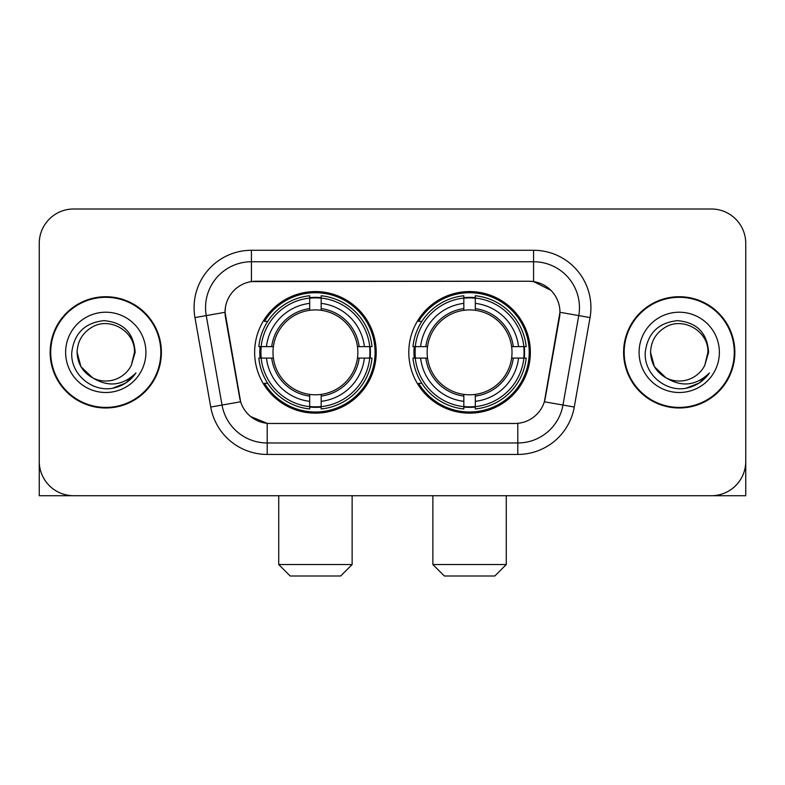 <?xml version="1.0" encoding="UTF-8"?>
<svg xmlns="http://www.w3.org/2000/svg" width="785" height="785" viewBox="0 0 785 785"><rect width="100%" height="100%" fill="white"/><g stroke="black" fill="none" stroke-linecap="round" stroke-linejoin="round"><path stroke-width="1.18" d="M408.789 352.357A60.788 60.788 0 0 0 469.577 413.146A60.788 60.788 0 0 0 530.356 352.357A60.788 60.788 0 0 0 469.577 291.569A60.788 60.788 0 0 0 408.789 352.357M254.644 352.357A60.788 60.788 0 0 0 315.423 413.146A60.788 60.788 0 0 0 376.211 352.357A60.788 60.788 0 0 0 315.423 291.569A60.788 60.788 0 0 0 254.644 352.357M225.05 312.214A30.968 30.968 0 0 0 225.521 317.591L239.68 397.877A30.968 30.968 0 0 0 270.177 423.468L514.823 423.468A30.968 30.968 0 0 0 545.32 397.877L559.479 317.591A30.968 30.968 0 0 0 528.982 281.246L256.018 281.246A30.968 30.968 0 0 0 225.05 312.214L225.393 307.632M260.1 358.097A55.627 55.627 0 0 1 260.1 346.627M414.245 358.097A55.627 55.627 0 0 1 414.245 346.627M50.142 352.357A55.627 55.627 0 0 0 105.769 407.984A55.627 55.627 0 0 0 161.396 352.357A55.627 55.627 0 0 0 105.769 296.73A55.627 55.627 0 0 0 50.142 352.357M623.604 352.357A55.627 55.627 0 0 0 679.231 407.984A55.627 55.627 0 0 0 734.858 352.357A55.627 55.627 0 0 0 679.231 296.73A55.627 55.627 0 0 0 623.604 352.357M251.426 250.278L533.574 250.278A57.344 57.344 0 0 1 590.045 317.582L574.267 407.042A57.344 57.344 0 0 1 517.796 454.436L267.204 454.436A57.344 57.344 0 0 1 210.733 407.042L194.955 317.582A57.344 57.344 0 0 1 251.426 250.278L251.426 261.748L533.574 261.748A45.873 45.873 0 0 1 578.751 315.599L562.973 405.05A45.873 45.873 0 0 1 517.796 442.966L267.204 442.966A45.873 45.873 0 0 1 222.027 405.05L206.249 315.599A45.873 45.873 0 0 1 251.426 261.748L251.426 281.589L528.982 281.246L533.574 281.589L550.874 290.313M514.823 423.468L270.177 423.468M267.204 454.436L267.204 423.321L250.67 416.56M578.751 315.599L559.95 312.283L544.368 401.773L562.973 405.05L578.751 315.599L590.045 317.582M210.733 407.042L240.632 401.773L225.05 312.283L206.249 315.599A45.873 45.873 0 0 1 205.552 307.632M545.32 397.877L545.133 398.849M239.867 398.849L239.68 397.877M745.75 243.399A34.403 34.403 0 0 0 711.347 208.996L73.653 208.996A34.403 34.403 0 0 0 39.25 243.399L39.25 461.315A34.403 34.403 0 0 0 73.653 495.718L711.347 495.718A34.403 34.403 0 0 0 745.75 461.315L745.75 243.399L745.75 495.718L612.712 495.718M39.25 243.399L39.25 495.718L172.288 495.718M711.347 208.996L73.653 208.996M73.653 495.718L711.347 495.718M160.827 352.357A55.048 55.048 0 0 0 105.769 297.309A55.048 55.048 0 0 0 50.721 352.357A55.048 55.048 0 0 0 105.769 407.405A55.048 55.048 0 0 0 160.827 352.357M92.689 377.87L80.943 366.693L77.097 352.357C77.489 341.544 82.268 333.272 91.433 327.522C109.301 316.08 135.422 331.162 134.441 352.357L131.301 365.408L135.138 352.357C133.833 332.909 123.431 322.341 103.924 320.653C84.888 322.733 74.173 333.301 71.788 352.357C70.297 373.64 91.296 391.862 112.127 388.359C122.146 386.426 130.084 381.314 135.942 372.993C122.715 385.71 108.369 387.368 92.905 377.977A28.672 28.672 0 0 0 131.301 365.408L134.441 352.75M92.905 377.977C82.876 372.453 77.607 363.906 77.097 352.357M65.626 352.357A40.143 40.143 0 0 0 105.769 392.5A40.143 40.143 0 0 0 145.912 352.357A40.143 40.143 0 0 0 105.769 312.214A40.143 40.143 0 0 0 65.626 352.357M135.864 373.12L125.698 383.001M125.463 383.159L112.294 388.33M734.279 352.357A55.048 55.048 0 0 0 679.231 297.309A55.048 55.048 0 0 0 624.173 352.357A55.048 55.048 0 0 0 679.231 407.405A55.048 55.048 0 0 0 734.279 352.357M665.965 377.781L654.396 366.693L650.559 352.357C650.942 341.544 655.72 333.272 664.895 327.522C682.764 316.08 708.875 331.162 707.903 352.357L704.763 365.408L708.59 352.357C707.285 332.909 696.884 322.341 677.386 320.653C658.34 322.733 647.635 333.301 645.25 352.357C643.759 373.64 664.758 391.862 685.58 388.359C695.598 386.426 703.537 381.314 709.404 372.993C696.167 385.71 681.822 387.368 666.357 377.977L666.328 377.968M707.903 352.75L704.763 365.408A28.672 28.672 0 0 1 666.357 377.977C656.338 372.453 651.069 363.906 650.559 352.357M639.088 352.357A40.143 40.143 0 0 0 679.231 392.5A40.143 40.143 0 0 0 719.374 352.357A40.143 40.143 0 0 0 679.231 312.214A40.143 40.143 0 0 0 639.088 352.357M709.316 373.12L699.16 383.001M698.915 383.159L685.756 388.33M340.661 576.004L290.195 576.004L278.724 564.533L352.131 564.533L340.661 576.004M321.163 406.65L321.163 408.956A56.883 56.883 0 0 0 372.021 358.097L369.715 358.097A54.597 54.597 0 0 1 321.163 406.65L321.163 401.341A49.318 49.318 0 0 0 364.407 358.097L357.469 358.097A42.439 42.439 0 0 0 321.163 310.31L321.163 298.064A54.597 54.597 0 0 1 369.715 346.627L372.021 346.627A56.883 56.883 0 0 0 321.163 295.759L321.163 298.064M261.14 358.097L258.834 358.097A56.883 56.883 0 0 0 309.692 408.956L309.692 406.65A54.597 54.597 0 0 1 261.14 358.097L266.449 358.097A49.318 49.318 0 0 0 309.692 401.341L309.692 394.404A42.439 42.439 0 0 0 357.469 358.097L359.167 358.097A44.117 44.117 0 0 1 321.163 396.101L321.163 401.341M309.692 298.064L309.692 295.759A56.883 56.883 0 0 0 258.834 346.627L261.14 346.627A54.597 54.597 0 0 1 309.692 298.064L309.692 303.373A49.318 49.318 0 0 0 266.449 346.627L273.376 346.627A42.439 42.439 0 0 0 309.692 394.404L309.692 396.101A44.117 44.117 0 0 1 271.688 358.097L266.449 358.097M261.248 358.097A54.479 54.479 0 0 1 261.248 346.627M321.163 298.182A54.479 54.479 0 0 0 309.692 298.182M369.607 346.627A54.479 54.479 0 0 1 369.607 358.097M369.715 346.627L364.407 346.627A49.318 49.318 0 0 0 321.163 303.373M364.407 358.097L369.715 358.097M309.692 401.341L309.692 406.65M357.469 346.627L364.407 346.627M321.163 394.472L321.163 396.101M309.692 394.404A42.439 42.439 0 0 1 273.376 358.097L271.688 358.097M321.163 406.532A54.479 54.479 0 0 1 309.692 406.532M266.449 346.627L261.14 346.627M309.692 310.242L309.692 303.373M321.163 310.31A42.439 42.439 0 0 0 273.376 346.627L271.688 346.627A44.117 44.117 0 0 1 309.692 308.613M321.163 310.242L321.163 308.613A44.117 44.117 0 0 1 359.167 346.627M267.705 321.389L264.457 321.389A59.64 59.64 0 0 1 375.063 352.357A59.64 59.64 0 0 1 264.457 383.325L267.705 383.325M494.805 576.004L444.339 576.004L432.869 564.533L506.276 564.533L494.805 576.004M475.308 406.65L475.308 408.956A56.883 56.883 0 0 0 526.166 358.097L523.86 358.097A54.597 54.597 0 0 1 475.308 406.65L475.308 401.341A49.318 49.318 0 0 0 518.551 358.097L511.624 358.097A42.439 42.439 0 0 0 475.308 310.31L475.308 298.064A54.597 54.597 0 0 1 523.86 346.627L526.166 346.627A56.883 56.883 0 0 0 475.308 295.759L475.308 298.064M415.285 358.097L412.979 358.097A56.883 56.883 0 0 0 463.837 408.956L463.837 406.65A54.597 54.597 0 0 1 415.285 358.097L420.593 358.097A49.318 49.318 0 0 0 463.837 401.341L463.837 394.404A42.439 42.439 0 0 0 511.624 358.097L513.312 358.097A44.117 44.117 0 0 1 475.308 396.101L475.308 401.341M463.837 298.064L463.837 295.759A56.883 56.883 0 0 0 412.979 346.627L415.285 346.627A54.597 54.597 0 0 1 463.837 298.064L463.837 303.373A49.318 49.318 0 0 0 420.593 346.627L427.531 346.627A42.439 42.439 0 0 0 463.837 394.404L463.837 396.101A44.117 44.117 0 0 1 425.833 358.097L420.593 358.097M415.393 358.097A54.479 54.479 0 0 1 415.393 346.627M475.308 298.182A54.479 54.479 0 0 0 463.837 298.182M523.752 346.627A54.479 54.479 0 0 1 523.752 358.097M523.86 346.627L518.551 346.627A49.318 49.318 0 0 0 475.308 303.373M518.551 358.097L523.86 358.097M463.837 401.341L463.837 406.65M511.624 346.627L518.551 346.627M475.308 394.472L475.308 396.101M463.837 394.404A42.439 42.439 0 0 1 427.531 358.097L425.833 358.097M475.308 406.532A54.479 54.479 0 0 1 463.837 406.532M420.593 346.627L415.285 346.627M463.837 310.242L463.837 303.373M475.308 310.31A42.439 42.439 0 0 0 427.531 346.627L425.833 346.627A44.117 44.117 0 0 1 463.837 308.613M475.308 310.242L475.308 308.613A44.117 44.117 0 0 1 513.312 346.627M421.849 321.389L418.601 321.389A59.64 59.64 0 0 1 529.208 352.357A59.64 59.64 0 0 1 418.601 383.325L421.849 383.325M533.574 250.278L533.574 281.589M517.796 423.321L517.796 454.436M194.955 317.582L206.249 315.599M562.973 405.05L574.267 407.042M321.163 394.404A42.439 42.439 0 0 0 357.469 358.097M309.692 407.052A54.989 54.989 0 0 0 321.163 407.052M370.118 358.097A54.989 54.989 0 0 0 370.118 346.627M321.163 297.662A54.989 54.989 0 0 0 309.692 297.662M475.308 394.404A42.439 42.439 0 0 0 511.624 358.097M463.837 407.052A54.989 54.989 0 0 0 475.308 407.052M524.262 358.097A54.989 54.989 0 0 0 524.262 346.627M475.308 297.662A54.989 54.989 0 0 0 463.837 297.662M352.131 495.718L352.131 564.533M278.724 495.718L278.724 564.533M506.276 495.718L506.276 564.533M432.869 495.718L432.869 564.533"/></g></svg>

